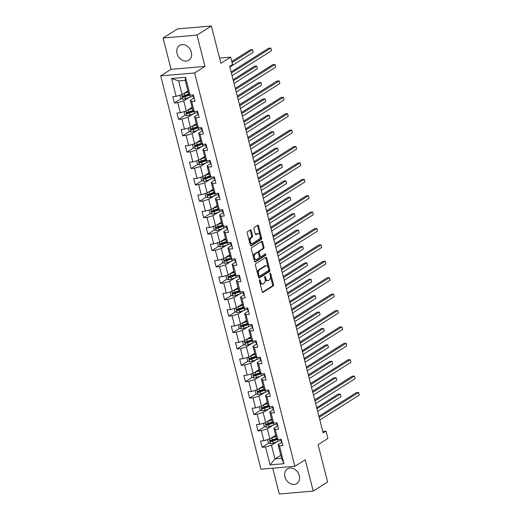 <?xml version="1.0" encoding="UTF-8"?>
<svg xmlns="http://www.w3.org/2000/svg" width="520" height="520" viewBox="0 0 520 520"><rect width="100%" height="100%" fill="white"/><g stroke="black" fill="none" stroke-linecap="round" stroke-linejoin="round"><path stroke-width="0.78" d="M259.656 281.736L260.553 281.658L260.195 280.241A0.767 0.436 85.1 0 0 259.733 279.728A0.767 0.436 85.1 0 0 259.61 279.767A0.767 0.436 85.1 0 0 259.402 280.742L262.197 291.707A1.092 0.617 85.1 0 0 262.853 292.435A1.092 0.617 85.1 0 0 263.022 292.377L273.195 285.954A1.092 0.617 85.1 0 0 273.494 284.564L270.699 273.605A0.767 0.436 85.1 0 0 270.238 273.091A0.767 0.436 85.1 0 0 270.12 273.13A0.767 0.436 85.1 0 0 269.913 274.105L270.27 275.522A3.503 1.976 85.1 0 1 269.308 279.962L268.457 280.501A3.503 1.976 85.1 0 1 267.917 280.69A3.503 1.976 85.1 0 1 265.811 278.343L265.447 276.919A0.767 0.436 85.1 0 0 264.986 276.406A0.767 0.436 85.1 0 0 264.869 276.452A0.767 0.436 85.1 0 0 264.654 277.42L265.018 278.837A3.503 1.976 85.1 0 0 267 280.767L267.917 280.69M177.041 53.456A8.697 6.89 -122.3 0 0 188.838 60.197A8.697 6.89 -122.3 0 0 191.341 52.227A8.697 6.89 -122.3 0 0 179.543 45.493A8.697 6.89 -122.3 0 0 177.041 53.456M284.967 476.866A8.697 6.89 -122.3 0 0 296.764 483.6A8.697 6.89 -122.3 0 0 299.267 475.631A8.697 6.89 -122.3 0 0 287.469 468.897A8.697 6.89 -122.3 0 0 284.967 476.866M251.225 230.529A1.092 0.617 85.1 0 0 250.569 229.794A1.092 0.617 85.1 0 0 250.4 229.853L247.546 231.66A1.092 0.617 85.1 0 0 247.247 233.044L250.347 245.225A1.092 0.617 85.1 0 0 251.004 245.953A1.092 0.617 85.1 0 0 251.173 245.895L261.346 239.473A1.092 0.617 85.1 0 0 261.644 238.082L258.544 225.908A1.092 0.617 85.1 0 0 257.887 225.173A1.092 0.617 85.1 0 0 257.719 225.232L254.267 227.409A1.092 0.617 85.1 0 0 253.968 228.8L255.294 234.013A1.092 0.617 85.1 0 0 255.957 234.741A1.092 0.617 85.1 0 0 256.126 234.683L257.836 233.603A2.925 1.651 85.1 0 1 258.284 233.447A2.925 1.651 85.1 0 1 260.13 235.814A2.925 1.651 85.1 0 1 259.24 239.122L252.544 243.353A2.925 1.651 85.1 0 1 252.089 243.51A2.925 1.651 85.1 0 1 250.244 241.15A2.925 1.651 85.1 0 1 251.141 237.835L252.252 237.133A1.092 0.617 85.1 0 0 252.558 235.742L251.225 230.529L250.308 230.607A1.092 0.617 85.1 0 0 250.049 230.074M260.553 281.658A3.503 1.976 85.1 0 0 262.665 284.005A3.503 1.976 85.1 0 0 263.204 283.822L264.05 283.283A3.503 1.976 85.1 0 0 265.018 278.837M272.733 468.208L279.312 494L313.228 491.082L327.62 481.988L318.103 444.672L327.892 438.49L326.014 431.132L323.135 432.952L229.684 66.313L232.557 64.493L230.685 57.135L219.564 58.091M196.995 35.094L163.078 38.012L171.067 69.336L204.984 66.417L196.995 35.094L211.386 26L220.896 63.316L230.685 57.135M204.984 66.417L194.623 72.963L294.879 466.303L260.962 469.222L160.706 75.881L194.623 72.963M313.228 491.082L305.24 459.758L294.879 466.303M255.723 263.744A1.092 0.617 85.1 0 0 255.424 265.135L258.525 277.31A1.092 0.617 85.1 0 0 259.188 278.044A1.092 0.617 85.1 0 0 259.356 277.986L269.522 271.557A1.092 0.617 85.1 0 0 269.828 270.173L266.721 257.998A1.092 0.617 85.1 0 0 266.065 257.264A1.092 0.617 85.1 0 0 265.896 257.322L255.723 263.744M254.436 261.267L251.336 249.093A1.092 0.617 85.1 0 1 251.635 247.702L261.807 241.28A1.092 0.617 85.1 0 1 261.976 241.222A1.092 0.617 85.1 0 1 262.632 241.95L263.959 247.162A1.092 0.617 85.1 0 1 263.659 248.553L259.532 251.16A1.092 0.617 85.1 0 0 259.233 252.544L260.117 256.002A1.092 0.617 85.1 0 0 260.774 256.737A1.092 0.617 85.1 0 0 260.942 256.678L265.239 253.962A0.767 0.436 85.1 0 1 265.356 253.922A0.767 0.436 85.1 0 1 265.837 254.54A0.767 0.436 85.1 0 1 265.603 255.411L255.268 261.944A1.092 0.617 85.1 0 1 255.099 262.002A1.092 0.617 85.1 0 1 254.436 261.267M163.078 38.012L177.469 28.919L211.386 26M181.188 98.663L174.395 102.953L177.743 102.667L180.317 112.755L176.969 113.048L178.575 119.353L181.922 119.067L184.496 129.155L181.149 129.441L182.754 135.752L186.102 135.46L188.675 145.555L185.328 145.841L186.933 152.145L190.281 151.859L192.855 161.954L189.508 162.24L191.113 168.545L194.461 168.259L197.035 178.347L193.687 178.639L195.292 184.944L198.64 184.659L201.214 194.747L197.867 195.033L199.472 201.344L202.819 201.052L205.394 211.146L202.046 211.432L203.651 217.737L206.999 217.451L209.573 227.546L206.225 227.832L207.838 234.136L211.178 233.85L213.753 243.939L210.405 244.231L212.017 250.536L215.358 250.25L217.932 260.338L214.584 260.624L216.197 266.936L219.537 266.643L222.112 276.738L218.764 277.024L220.376 283.329L223.717 283.043L226.291 293.137L222.944 293.423L224.556 299.728L227.897 299.442L230.471 309.53L227.123 309.822L228.735 316.127L232.076 315.842L234.65 325.93L231.303 326.216L232.915 332.527L236.262 332.235L238.83 342.329L235.489 342.615L237.094 348.926L240.442 348.634L243.009 358.728L239.668 359.015L241.274 365.32L244.621 365.034L247.189 375.122L243.847 375.414L245.453 381.719L248.8 381.433L251.368 391.521L248.027 391.813L249.633 398.119L252.98 397.832L255.547 407.921L252.207 408.207L253.812 414.518L257.159 414.226L259.727 424.32L256.386 424.606L257.992 430.911L261.339 430.625L263.913 440.719L260.565 441.006L262.171 447.31L265.519 447.025L270.075 464.893L284.005 463.691L281.567 458.348L278.089 444.685L281.58 442.481M174.395 102.953L172.79 96.648L176.137 96.356L171.581 78.487L185.51 77.291L190.067 95.16L193.414 94.874L195.019 101.179L191.678 101.465L194.246 111.559L197.594 111.267L199.199 117.578L195.858 117.865L198.425 127.959L201.773 127.666L203.379 133.978L200.037 134.264L202.605 144.352L205.953 144.066L207.558 150.371L204.217 150.663L206.785 160.751L210.132 160.466L211.738 166.77L208.397 167.056L210.964 177.151L214.311 176.865L215.917 183.17L212.576 183.456L215.144 193.55L218.491 193.258L220.103 199.569L216.756 199.856L219.33 209.944L222.671 209.658L224.283 215.963L220.935 216.255L223.509 226.343L226.85 226.057L228.462 232.362L225.114 232.648L227.689 242.743L231.03 242.457L232.642 248.761L229.294 249.047L231.868 259.142L235.209 258.85L236.821 265.161L233.474 265.447L236.047 275.535L239.389 275.249L241 281.554L237.653 281.846L240.227 291.935L243.568 291.649L245.18 297.954L241.833 298.24L244.406 308.334L247.754 308.048L249.359 314.353L246.012 314.639L248.586 324.733L251.933 324.441L253.539 330.752L250.192 331.038L252.766 341.126L256.113 340.841L257.719 347.146L254.371 347.438L256.945 357.526L260.293 357.24L261.898 363.545L258.55 363.838L261.125 373.925L264.472 373.64L266.078 379.945L262.73 380.231L265.304 390.325L268.651 390.032L270.257 396.344L266.909 396.63L269.483 406.718L272.831 406.432L274.437 412.737L271.089 413.029L273.663 423.118L277.011 422.832L278.616 429.137L275.269 429.429L277.843 439.517L281.19 439.231L282.796 445.536L279.448 445.822L284.005 463.691M192.094 107.315L186.284 110.987L183.709 100.893L189.3 97.364M193.804 98.124L190.314 100.328L192.881 110.422L188.786 111.865A2.958 0.683 165.7 0 1 186.869 112.372L186.635 112.456M183.709 100.893L177.743 102.667M186.284 110.987L180.317 112.755M191.678 101.465L190.314 100.328M194.246 111.559L192.881 110.422M196.274 123.715L190.463 127.387L187.889 117.292L193.479 113.763M197.983 114.523L194.493 116.727L197.061 126.815L198.425 127.959M187.889 117.292L181.922 119.067M190.463 127.387L184.496 129.155M195.858 117.865L194.493 116.727M200.453 140.114L194.643 143.78L192.069 133.692L197.659 130.162M202.163 130.917L198.672 133.126L201.24 143.215L197.145 144.664A2.958 0.683 165.7 0 1 195.228 145.165L195 145.256M192.069 133.692L186.102 135.46M194.643 143.78L188.675 145.555M200.037 134.264L198.672 133.126M202.605 144.352L201.24 143.215M204.633 156.513L198.822 160.18L196.248 150.091L201.838 146.555M206.343 147.316L202.852 149.519L205.419 159.614L201.325 161.064A2.958 0.683 165.7 0 1 199.407 161.564L199.18 161.649M196.248 150.091L190.281 151.859M198.822 160.18L192.855 161.954M204.217 150.663L202.852 149.519M206.785 160.751L205.419 159.614M208.812 172.906L203.002 176.579L200.428 166.484L206.018 162.955M210.522 163.716L207.031 165.919L209.606 176.014L205.504 177.463A2.958 0.683 165.7 0 1 203.587 177.964L203.359 178.048M200.428 166.484L194.461 168.259M203.002 176.579L197.035 178.347M208.397 167.056L207.031 165.919M210.964 177.151L209.606 176.014M212.992 189.306L207.181 192.978L204.607 182.884L210.197 179.355M214.702 180.115L211.211 182.319L213.785 192.406L209.683 193.856A2.958 0.683 165.7 0 1 207.766 194.363L207.539 194.447M204.607 182.884L198.64 184.659M207.181 192.978L201.214 194.747M212.576 183.456L211.211 182.319M215.144 193.55L213.785 192.406M217.172 205.706L211.361 209.372L208.786 199.284L214.377 195.754M218.881 196.508L215.391 198.718L217.964 208.806L213.863 210.256A2.958 0.683 165.7 0 1 211.946 210.756L211.718 210.847M208.786 199.284L202.819 201.052M211.361 209.372L205.394 211.146M216.756 199.856L215.391 198.718M219.33 209.944L217.964 208.806M221.351 222.105L215.54 225.771L212.972 215.683L218.556 212.154M223.061 212.908L219.57 215.111L222.144 225.206L218.042 226.655A2.958 0.683 165.7 0 1 216.125 227.156L215.897 227.24M212.972 215.683L206.999 217.451M215.54 225.771L209.573 227.546M220.935 216.255L219.57 215.111M223.509 226.343L222.144 225.206M225.531 238.498L219.719 242.171L217.152 232.083L222.736 228.547M227.24 229.307L223.75 231.511L226.323 241.605L222.222 243.055A2.958 0.683 165.7 0 1 220.305 243.555L220.077 243.639M217.152 232.083L211.178 233.85M219.719 242.171L213.753 243.939M225.114 232.648L223.75 231.511M227.689 242.743L226.323 241.605M229.71 254.898L223.899 258.57L221.332 248.475L226.915 244.946M231.419 245.707L227.929 247.91L230.503 257.998L231.868 259.142M221.332 248.475L215.358 250.25M223.899 258.57L217.932 260.338M229.294 249.047L227.929 247.91M233.889 271.297L228.078 274.969L225.511 264.875L231.094 261.346M235.599 262.1L232.108 264.31L234.683 274.397L230.581 275.847A2.958 0.683 165.7 0 1 228.67 276.347L228.436 276.439M225.511 264.875L219.537 266.643M228.078 274.969L222.112 276.738M233.474 265.447L232.108 264.31M236.047 275.535L234.683 274.397M238.069 287.697L232.258 291.363L229.691 281.275L235.281 277.745M239.779 278.499L236.288 280.703L238.862 290.797L234.761 292.247A2.958 0.683 165.7 0 1 232.85 292.747L232.615 292.838M229.691 281.275L223.717 283.043M232.258 291.363L226.291 293.137M237.653 281.846L236.288 280.703M240.227 291.935L238.862 290.797M242.249 304.089L236.438 307.762L233.87 297.674L239.46 294.138M243.958 294.899L240.468 297.102L243.042 307.197L238.94 308.646A2.958 0.683 165.7 0 1 237.029 309.147L236.795 309.231M233.87 297.674L227.897 299.442M236.438 307.762L230.471 309.53M241.833 298.24L240.468 297.102M244.406 308.334L243.042 307.197M246.428 320.489L240.624 324.161L238.05 314.067L243.639 310.538M248.138 311.298L244.647 313.502L247.221 323.589L243.119 325.039A2.958 0.683 165.7 0 1 241.208 325.546L240.975 325.631M238.05 314.067L232.076 315.842M240.624 324.161L234.65 325.93M246.012 314.639L244.647 313.502M248.586 324.733L247.221 323.589M250.608 336.888L244.803 340.561L242.229 330.467L247.819 326.937M252.317 327.691L248.827 329.901L251.4 339.989L247.299 341.438A2.958 0.683 165.7 0 1 245.388 341.939L245.154 342.03M242.229 330.467L236.262 332.235M244.803 340.561L238.83 342.329M250.192 331.038L248.827 329.901M252.766 341.126L251.4 339.989M254.787 353.288L248.983 356.954L246.409 346.866L251.999 343.337M256.497 344.091L253.006 346.294L255.58 356.388L251.478 357.838A2.958 0.683 165.7 0 1 249.567 358.339L249.333 358.429M246.409 346.866L240.442 348.634M248.983 356.954L243.009 358.728M254.371 347.438L253.006 346.294M256.945 357.526L255.58 356.388M258.967 369.681L253.162 373.353L250.588 363.266L256.178 359.729M260.676 360.49L257.186 362.694L259.76 372.788L255.658 374.238A2.958 0.683 165.7 0 1 253.747 374.738L253.513 374.822M250.588 363.266L244.621 365.034M253.162 373.353L247.189 375.122M258.55 363.838L257.186 362.694M261.125 373.925L259.76 372.788M263.146 386.081L257.342 389.753L254.768 379.659L260.358 376.129M264.856 376.89L261.365 379.093L263.939 389.181L259.844 390.631A2.958 0.683 165.7 0 1 257.927 391.137L257.692 391.222M254.768 379.659L248.8 381.433M257.342 389.753L251.368 391.521M262.73 380.231L261.365 379.093M265.304 390.325L263.939 389.181M267.325 402.48L261.521 406.153L258.947 396.058L264.537 392.529M269.035 393.289L265.544 395.493L268.119 405.581L269.483 406.718M258.947 396.058L252.98 397.832M261.521 406.153L255.547 407.921M266.909 396.63L265.544 395.493M271.512 418.88L265.7 422.546L263.127 412.457L268.717 408.928M273.214 409.682L269.724 411.892L272.298 421.98L273.663 423.118M263.127 412.457L257.159 414.226M265.7 422.546L259.727 424.32M271.089 413.029L269.724 411.892M275.691 435.279L269.88 438.945L267.306 428.857L272.896 425.321M277.401 426.082L273.91 428.285L276.478 438.38L272.382 439.829A2.958 0.683 165.7 0 1 270.465 440.329L270.231 440.414M267.306 428.857L261.339 430.625M269.88 438.945L263.913 440.719M275.269 429.429L273.91 428.285M277.843 439.517L276.478 438.38M280.781 455.247L274.969 458.919L271.486 445.25L277.075 441.721M271.486 445.25L265.519 447.025M281.567 458.348L274.969 458.919L270.075 464.893M279.448 445.822L278.089 444.685M171.067 69.336L160.706 75.881M326.014 431.132L322.745 431.412M190.067 95.16L188.702 94.023L185.218 80.353L178.62 80.925L182.104 94.588L187.915 90.916M185.51 77.291L185.218 80.353M178.62 80.925L171.581 78.487M182.104 94.588L176.137 96.356M276.088 438.516L272.519 440.772M268.964 443.021L262.171 447.31M271.908 422.123L268.339 424.372M264.784 426.621L257.992 430.911M267.728 405.724L264.16 407.979M260.598 410.228L253.812 414.518M263.549 389.324L259.981 391.579M256.418 393.829L249.633 398.119M259.37 372.925L255.801 375.18M252.239 377.429L245.453 381.719M255.19 356.531L251.622 358.781M248.06 361.029L241.274 365.32M251.011 340.132L247.442 342.381M243.88 344.637L237.094 348.926M246.831 323.733L243.263 325.988M239.701 328.237L232.915 332.527M242.651 307.333L239.083 309.589M235.521 311.838L228.735 316.127M238.472 290.94L234.904 293.189M231.342 295.438L224.556 299.728M234.292 274.541L230.724 276.789M227.162 279.045L220.376 283.329M230.113 258.141L226.544 260.397M222.983 262.646L216.197 266.936M225.933 241.742L222.365 243.997M218.803 246.246L212.017 250.536M221.754 225.342L218.186 227.597M214.624 229.847L207.838 234.136M217.568 208.949L214.006 211.198M210.444 213.453L203.651 217.737M213.389 192.55L209.827 194.805M206.264 197.054L199.472 201.344M209.209 176.15L205.647 178.406M202.085 180.655L195.292 184.944M205.03 159.751L201.468 162.006M197.906 164.255L191.113 168.545M200.85 143.358L197.288 145.607M193.726 147.856L186.933 152.145M196.671 126.958L193.108 129.214M189.547 131.463L182.754 135.752M192.491 110.559L188.929 112.814M185.367 115.063L178.575 119.353M188.311 94.159L184.75 96.415M259.766 282.165A3.503 1.976 85.1 0 0 261.749 284.089L262.665 284.005M262.457 292.24L272.279 286.033A1.092 0.617 85.1 0 0 272.578 284.642L270.368 275.964M268.236 267.611L265.805 258.076A1.092 0.617 85.1 0 0 265.544 257.543M258.784 277.843L268.606 271.642A1.092 0.617 85.1 0 0 268.911 270.25L268.781 269.75M259.031 275.678A0.767 0.436 85.1 0 0 259.486 276.192A0.767 0.436 85.1 0 0 259.61 276.146L268.534 270.511A0.767 0.436 85.1 0 0 268.749 269.536L268.365 268.041A3.503 1.976 85.1 0 0 266.26 265.694A3.503 1.976 85.1 0 0 265.714 265.882L259.617 269.737A3.503 1.976 85.1 0 0 258.648 274.183L259.031 275.678L258.128 275.756M258.18 275.945A0.767 0.436 85.1 0 0 258.57 276.269A0.767 0.436 85.1 0 0 258.694 276.224M266.26 265.694L265.337 265.772A3.503 1.976 85.1 0 0 264.797 265.961L265.714 265.882M257.634 273.812A3.503 1.976 85.1 0 1 258.694 269.815L264.797 265.961M258.362 252.811L258.317 252.623A1.092 0.617 85.1 0 1 258.615 251.238L262.743 248.631A1.092 0.617 85.1 0 0 263.042 247.24L261.716 242.034A1.092 0.617 85.1 0 0 261.456 241.494M259.272 256.315A1.092 0.617 85.1 0 0 259.857 256.815A1.092 0.617 85.1 0 0 260.026 256.757M254.696 261.8L264.687 255.489A0.767 0.436 85.1 0 0 264.791 254.248M255.255 253.864A2.925 1.651 85.1 0 0 254.364 257.173A2.925 1.651 85.1 0 0 256.211 259.538A2.925 1.651 85.1 0 0 256.666 259.382L259.019 257.894A1.092 0.617 85.1 0 0 259.324 256.503L258.44 253.045A1.092 0.617 85.1 0 0 257.784 252.311A1.092 0.617 85.1 0 0 257.615 252.369L255.255 253.864L254.339 253.942A2.925 1.651 85.1 0 0 253.448 257.257A2.925 1.651 85.1 0 0 255.294 259.617L256.211 259.538M257.043 252.421A1.092 0.617 85.1 0 0 256.867 252.389A1.092 0.617 85.1 0 0 256.698 252.447L257.615 252.369M254.339 253.942L256.698 252.447M249.327 241.222A2.925 1.651 85.1 0 1 250.224 237.913L251.336 237.211A1.092 0.617 85.1 0 0 251.641 235.82L250.308 230.607M249.529 242.014A2.925 1.651 85.1 0 0 251.173 243.594L252.089 243.51M258.284 233.447L257.368 233.525A2.925 1.651 85.1 0 0 256.919 233.681L257.836 233.603M255.554 234.546L256.919 233.681M259.928 235.02L257.627 225.986A1.092 0.617 85.1 0 0 257.368 225.453M250.608 245.758L260.429 239.551A1.092 0.617 85.1 0 0 260.728 238.16L260.13 235.82M267.703 439.595L268.437 442.8L270.536 443.69A2.958 0.683 -14.3 0 0 273.208 443.085L278.018 441.389A8.528 1.976 -14.3 0 0 280.995 440.109M271.401 437.983A2.958 0.683 -14.3 0 0 271.869 437.834L275.971 436.384M272.721 437.151L275.88 436.033M270.465 440.329C269.769 440.869 269.88 441.291 270.784 441.591A2.958 0.683 -14.3 0 0 272.701 441.09L277.511 439.394A8.528 1.976 -14.3 0 0 277.641 439.348M277.316 439.075A7.079 1.638 165.7 0 1 276.926 439.218L272.116 440.915A1.508 0.351 165.7 0 1 271.615 441.071L270.771 440.609M317.636 411.385L340.964 396.643L340.294 394.017L338 394.212L316.693 407.68M340.964 396.643L340.294 394.017L316.966 408.753M282.061 442.637A2.958 0.683 165.7 0 1 281.528 442.397A2.958 0.683 165.7 0 1 281.522 442.371L281.028 440.427M319.163 417.372L358.625 392.438L359.294 395.07L319.833 419.998M280.93 439.322L281.014 440.375A2.958 0.683 -14.3 0 0 281.021 440.401A2.958 0.683 -14.3 0 0 281.548 440.642M281.229 439.381A2.958 0.683 165.7 0 1 280.8 439.263M318.89 416.293L356.337 392.639L358.625 392.438L359.294 395.07M263.523 423.196L264.257 426.4L266.357 427.297A2.958 0.683 -14.3 0 0 269.029 426.686L273.839 424.99A8.528 1.976 -14.3 0 0 276.815 423.709M267.221 421.584A2.958 0.683 -14.3 0 0 267.69 421.434L271.791 419.985M268.541 420.751L271.7 419.634M272.305 421.98L268.203 423.429A2.958 0.683 165.7 0 1 266.286 423.93C265.59 424.469 265.7 424.892 266.604 425.191A2.958 0.683 -14.3 0 0 268.522 424.691L273.332 422.994A8.528 1.976 -14.3 0 0 273.462 422.949M273.137 422.675A7.079 1.638 165.7 0 1 272.747 422.819L267.937 424.515A1.508 0.351 165.7 0 1 267.436 424.671L266.591 424.216M313.456 394.986L336.785 380.25L336.115 377.618L333.821 377.819L312.514 391.281M336.785 380.25L336.115 377.618L312.786 392.36M259.344 406.796L260.078 410L262.178 410.897A2.958 0.683 -14.3 0 0 264.849 410.293L269.659 408.59A8.528 1.976 -14.3 0 0 272.636 407.316M263.042 405.191A2.958 0.683 -14.3 0 0 263.51 405.035L267.611 403.585M264.361 404.352L267.521 403.24M268.119 405.587L264.024 407.03A2.958 0.683 165.7 0 1 262.106 407.531C261.411 408.076 261.521 408.493 262.425 408.791A2.958 0.683 -14.3 0 0 264.342 408.291L269.152 406.594A8.528 1.976 -14.3 0 0 269.282 406.549M268.957 406.282A7.079 1.638 165.7 0 1 268.567 406.419L263.757 408.122A1.508 0.351 165.7 0 1 263.257 408.272L262.411 407.817M309.276 378.586L332.605 363.851L331.936 361.225L329.641 361.419L308.334 374.881M332.605 363.851L331.936 361.225L308.607 375.96M277.882 426.238A2.958 0.683 165.7 0 1 277.349 425.997A2.958 0.683 165.7 0 1 277.342 425.971L276.848 424.028M314.983 400.972L354.445 376.044L355.115 378.671L315.653 403.604M276.75 422.923L276.835 423.976A2.958 0.683 -14.3 0 0 276.842 424.001A2.958 0.683 -14.3 0 0 277.368 424.242M277.05 422.981A2.958 0.683 165.7 0 1 276.62 422.864M314.711 399.9L352.157 376.24L354.445 376.044L355.115 378.671M273.695 409.844A2.958 0.683 165.7 0 1 273.169 409.604A2.958 0.683 165.7 0 1 273.163 409.572L272.668 407.628A2.958 0.683 -14.3 0 0 273.189 407.843M310.804 384.572L350.266 359.645L350.935 362.271L311.474 387.205M272.571 406.523L272.656 407.576A2.958 0.683 -14.3 0 0 272.662 407.602L273.169 409.604M272.87 406.582A2.958 0.683 165.7 0 1 272.441 406.465M310.531 383.5L347.978 359.84L350.266 359.645L350.935 362.271M255.164 390.397L255.899 393.607L257.998 394.498A2.958 0.683 -14.3 0 0 260.669 393.894L265.48 392.197A8.528 1.976 -14.3 0 0 268.457 390.916M258.863 388.791A2.958 0.683 -14.3 0 0 259.331 388.635L263.432 387.192M260.182 387.953L263.341 386.841M257.927 391.137C257.231 391.677 257.342 392.093 258.245 392.399A2.958 0.683 -14.3 0 0 260.163 391.898L264.972 390.195A8.528 1.976 -14.3 0 0 265.096 390.15M264.778 389.883A7.079 1.638 165.7 0 1 264.387 390.026L259.578 391.723A1.508 0.351 165.7 0 1 259.077 391.872L258.232 391.417M305.097 362.187L328.425 347.451L327.756 344.825L325.462 345.02L304.155 358.481M328.425 347.451L327.756 344.825L304.428 359.56M250.984 374.004L251.719 377.208L253.819 378.099A2.958 0.683 -14.3 0 0 256.49 377.494L261.3 375.798A8.528 1.976 -14.3 0 0 264.271 374.517M254.683 372.392A2.958 0.683 -14.3 0 0 255.151 372.236L259.252 370.793M256.002 371.56L259.161 370.442M253.747 374.738C253.052 375.278 253.162 375.7 254.066 375.999A2.958 0.683 -14.3 0 0 255.983 375.499L260.793 373.802A8.528 1.976 -14.3 0 0 260.917 373.757M260.598 373.484A7.079 1.638 165.7 0 1 260.208 373.626L255.398 375.323A1.508 0.351 165.7 0 1 254.898 375.473L254.053 375.018M300.918 345.793L324.246 331.052L323.577 328.425L321.282 328.62L299.975 342.082M324.246 331.052L323.577 328.425L300.248 343.161M246.799 357.604L247.54 360.809L249.639 361.699A2.958 0.683 -14.3 0 0 252.311 361.094L257.12 359.398A8.528 1.976 -14.3 0 0 260.091 358.118M250.504 355.992A2.958 0.683 -14.3 0 0 250.972 355.843L255.073 354.393M251.823 355.16L254.982 354.042M249.567 358.339C248.872 358.878 248.983 359.3 249.886 359.6A2.958 0.683 -14.3 0 0 251.804 359.099L256.614 357.403A8.528 1.976 -14.3 0 0 256.737 357.357M256.418 357.084A7.079 1.638 165.7 0 1 256.029 357.227L251.219 358.924A1.508 0.351 165.7 0 1 250.718 359.079L249.873 358.625M296.738 329.394L320.067 314.659L319.397 312.026L317.103 312.228L295.796 325.689M320.067 314.659L319.397 312.026L296.069 326.762M269.516 393.445A2.958 0.683 165.7 0 1 268.99 393.204A2.958 0.683 165.7 0 1 268.983 393.178L268.489 391.228M306.625 368.179L346.086 343.246L346.756 345.872L307.294 370.806M268.392 390.13L268.476 391.176A2.958 0.683 -14.3 0 0 268.483 391.209A2.958 0.683 -14.3 0 0 269.009 391.45M268.69 390.188A2.958 0.683 165.7 0 1 268.262 390.072M306.351 367.101L343.798 343.441L346.086 343.246L346.756 345.872M265.337 377.046A2.958 0.683 165.7 0 1 264.81 376.805A2.958 0.683 165.7 0 1 264.803 376.779L264.31 374.835M302.445 351.78L341.906 326.846L342.576 329.478L303.115 354.406M264.206 373.731L264.297 374.784A2.958 0.683 -14.3 0 0 264.303 374.81A2.958 0.683 -14.3 0 0 264.829 375.05M264.511 373.789A2.958 0.683 165.7 0 1 264.082 373.672M302.172 350.701L339.619 327.048L341.906 326.846L342.576 329.478M261.157 360.646A2.958 0.683 165.7 0 1 260.631 360.406A2.958 0.683 165.7 0 1 260.624 360.38L260.13 358.436M298.266 335.381L337.727 310.453L338.397 313.079L298.935 338.007M260.026 357.331L260.117 358.384A2.958 0.683 -14.3 0 0 260.117 358.41A2.958 0.683 -14.3 0 0 260.65 358.651M260.332 357.39A2.958 0.683 165.7 0 1 259.903 357.272M297.993 334.301L335.439 310.648L337.727 310.453L338.397 313.079M242.619 341.204L243.36 344.409L245.459 345.306A2.958 0.683 -14.3 0 0 248.131 344.701L252.941 342.999A8.528 1.976 -14.3 0 0 255.911 341.718M246.324 339.599A2.958 0.683 -14.3 0 0 246.792 339.443L250.894 337.994M247.644 338.76L250.803 337.649M245.388 341.939C244.692 342.478 244.803 342.901 245.707 343.2A2.958 0.683 -14.3 0 0 247.624 342.7L252.434 341.003A8.528 1.976 -14.3 0 0 252.558 340.957M252.239 340.691A7.079 1.638 165.7 0 1 251.849 340.828L247.039 342.531A1.508 0.351 165.7 0 1 246.539 342.68L245.694 342.225M292.558 312.995L315.887 298.259L315.218 295.633L312.923 295.828L291.616 309.289M315.887 298.259L315.218 295.633L291.889 310.369M256.978 344.253A2.958 0.683 165.7 0 1 256.451 344.006A2.958 0.683 165.7 0 1 256.445 343.98L255.951 342.037M294.086 318.981L333.548 294.053L334.217 296.68L294.756 321.614M255.847 340.932L255.938 341.985A2.958 0.683 -14.3 0 0 255.938 342.01A2.958 0.683 -14.3 0 0 256.471 342.251M256.146 340.99A2.958 0.683 165.7 0 1 255.723 340.873M293.813 317.909L331.26 294.249L333.548 294.053L334.217 296.68M238.44 324.805L239.174 328.016L241.28 328.906A2.958 0.683 -14.3 0 0 243.952 328.302L248.761 326.606A8.528 1.976 -14.3 0 0 251.732 325.325M242.144 323.2A2.958 0.683 -14.3 0 0 242.613 323.043L246.714 321.601M243.464 322.361L246.623 321.25M241.208 325.546C240.513 326.086 240.617 326.502 241.527 326.807A2.958 0.683 -14.3 0 0 243.444 326.3L248.255 324.603A8.528 1.976 -14.3 0 0 248.378 324.558M248.06 324.292A7.079 1.638 165.7 0 1 247.669 324.435L242.859 326.131A1.508 0.351 165.7 0 1 242.359 326.281L241.514 325.825M288.379 296.595L311.708 281.86L311.031 279.233L308.744 279.428L287.437 292.89M311.708 281.86L311.031 279.233L287.709 293.969M252.798 327.853A2.958 0.683 165.7 0 1 252.272 327.613A2.958 0.683 165.7 0 1 252.265 327.587L251.771 325.637M289.906 302.588L329.368 277.654L330.038 280.28L290.576 305.214M251.667 324.538L251.758 325.585A2.958 0.683 -14.3 0 0 251.758 325.611A2.958 0.683 -14.3 0 0 252.291 325.858M251.966 324.591A2.958 0.683 165.7 0 1 251.544 324.48M289.633 301.509L327.074 277.849L329.368 277.654L330.038 280.28M234.26 308.406L234.994 311.617L237.1 312.507A2.958 0.683 -14.3 0 0 239.772 311.903L244.582 310.206A8.528 1.976 -14.3 0 0 247.553 308.925M237.965 306.8A2.958 0.683 -14.3 0 0 238.433 306.644L242.535 305.201M239.285 305.968L242.444 304.85M237.029 309.147C236.333 309.686 236.438 310.108 237.347 310.408A2.958 0.683 -14.3 0 0 239.265 309.907L244.075 308.211A8.528 1.976 -14.3 0 0 244.198 308.165M243.88 307.892A7.079 1.638 165.7 0 1 243.483 308.035L238.68 309.731A1.508 0.351 165.7 0 1 238.18 309.881L237.334 309.426M284.2 280.195L307.522 265.46L306.852 262.834L304.564 263.029L283.257 276.49M307.522 265.46L306.852 262.834L283.53 277.57M248.619 311.454A2.958 0.683 165.7 0 1 248.092 311.214A2.958 0.683 165.7 0 1 248.086 311.188L247.592 309.244M285.727 286.189L325.189 261.255L325.858 263.887L286.397 288.815M247.488 308.139L247.578 309.192A2.958 0.683 -14.3 0 0 247.578 309.218A2.958 0.683 -14.3 0 0 248.112 309.459M247.786 308.197A2.958 0.683 165.7 0 1 247.364 308.081M285.454 285.11L322.894 261.456L325.189 261.255L325.858 263.887M230.081 292.012L230.815 295.217L232.921 296.108A2.958 0.683 -14.3 0 0 235.593 295.503L240.403 293.807A8.528 1.976 -14.3 0 0 243.373 292.526M233.786 290.401A2.958 0.683 -14.3 0 0 234.254 290.251L238.355 288.802M235.105 289.569L238.264 288.45M232.85 292.747C232.154 293.286 232.258 293.709 233.168 294.008A2.958 0.683 -14.3 0 0 235.086 293.507L239.895 291.811A8.528 1.976 -14.3 0 0 240.019 291.766M239.694 291.493A7.079 1.638 165.7 0 1 239.304 291.636L234.5 293.332A1.508 0.351 165.7 0 1 233.994 293.488L233.155 293.033M280.02 263.803L303.342 249.067L302.673 246.435L300.385 246.636L279.078 260.097M303.342 249.067L302.673 246.435L279.351 261.17M244.439 295.055A2.958 0.683 165.7 0 1 243.912 294.814A2.958 0.683 165.7 0 1 243.906 294.788L243.412 292.844M281.548 269.789L321.009 244.862L321.678 247.488L282.217 272.415M243.308 291.74L243.399 292.793A2.958 0.683 -14.3 0 0 243.399 292.819A2.958 0.683 -14.3 0 0 243.932 293.059M243.607 291.798A2.958 0.683 165.7 0 1 243.178 291.681M281.275 268.71L318.714 245.056L321.009 244.862L321.678 247.488M225.901 275.613L226.636 278.817L228.742 279.714A2.958 0.683 -14.3 0 0 231.413 279.103L236.223 277.407A8.528 1.976 -14.3 0 0 239.194 276.127M229.606 274.007A2.958 0.683 -14.3 0 0 230.074 273.851L234.175 272.402M230.925 273.169L234.084 272.058M228.67 276.347C227.975 276.887 228.078 277.31 228.989 277.608A2.958 0.683 -14.3 0 0 230.906 277.108L235.716 275.411A8.528 1.976 -14.3 0 0 235.839 275.366M235.514 275.1A7.079 1.638 165.7 0 1 235.125 275.236L230.321 276.933A1.508 0.351 165.7 0 1 229.814 277.089L228.975 276.633M275.841 247.403L299.163 232.667L298.493 230.042L296.205 230.237L274.898 243.698M299.163 232.667L298.493 230.042L275.171 244.777M240.26 278.661A2.958 0.683 165.7 0 1 239.733 278.414A2.958 0.683 165.7 0 1 239.727 278.389L239.233 276.445M277.368 253.389L316.829 228.462L317.499 231.088L278.038 256.022M239.129 275.34L239.219 276.393A2.958 0.683 -14.3 0 0 239.219 276.419A2.958 0.683 -14.3 0 0 239.753 276.659M239.428 275.399A2.958 0.683 165.7 0 1 238.999 275.281M277.095 252.317L314.535 228.657L316.829 228.462L317.499 231.088M221.722 259.214L222.456 262.418L224.562 263.315A2.958 0.683 -14.3 0 0 227.233 262.711L232.044 261.014A8.528 1.976 -14.3 0 0 235.014 259.733M225.427 257.608A2.958 0.683 -14.3 0 0 225.894 257.452L229.996 256.009M226.746 256.769L229.905 255.658M230.503 258.005L226.401 259.447A2.958 0.683 165.7 0 1 224.49 259.954C223.795 260.494 223.899 260.91 224.809 261.216A2.958 0.683 -14.3 0 0 226.727 260.709L231.53 259.012A8.528 1.976 -14.3 0 0 231.66 258.967M231.335 258.7A7.079 1.638 165.7 0 1 230.945 258.843L226.135 260.539A1.508 0.351 165.7 0 1 225.635 260.689L224.796 260.234M271.661 231.004L294.983 216.268L294.314 213.642L292.026 213.837L270.719 227.299M294.983 216.268L294.314 213.642L270.992 228.378M236.08 262.262A2.958 0.683 165.7 0 1 235.553 262.022A2.958 0.683 165.7 0 1 235.547 261.995L235.053 260.046A2.958 0.683 -14.3 0 0 235.573 260.267M273.189 236.997L312.65 212.062L313.32 214.689L273.858 239.623M234.949 258.94L235.04 259.994A2.958 0.683 -14.3 0 0 235.04 260.019L235.553 262.022M235.248 258.999A2.958 0.683 165.7 0 1 234.819 258.882M272.916 235.917L310.356 212.258L312.65 212.062L313.32 214.689M217.542 242.814L218.276 246.025L220.383 246.916A2.958 0.683 -14.3 0 0 223.054 246.311L227.864 244.614A8.528 1.976 -14.3 0 0 230.834 243.334M221.24 241.208A2.958 0.683 -14.3 0 0 221.715 241.053L225.81 239.609M222.567 240.377L225.725 239.258M220.305 243.555C219.615 244.094 219.719 244.517 220.63 244.816A2.958 0.683 -14.3 0 0 222.547 244.316L227.35 242.619A8.528 1.976 -14.3 0 0 227.481 242.573M227.156 242.3A7.079 1.638 165.7 0 1 226.766 242.444L221.956 244.14A1.508 0.351 165.7 0 1 221.455 244.29L220.617 243.834M267.481 214.604L290.803 199.869L290.134 197.243L287.846 197.438L266.539 210.899M290.803 199.869L290.134 197.243L266.812 211.978M231.9 245.863A2.958 0.683 165.7 0 1 231.368 245.622A2.958 0.683 165.7 0 1 231.368 245.596L230.874 243.653M269.009 220.597L308.471 195.663L309.14 198.296L269.678 223.223M230.769 242.547L230.854 243.6A2.958 0.683 -14.3 0 0 230.861 243.627A2.958 0.683 -14.3 0 0 231.394 243.867M231.069 242.606A2.958 0.683 165.7 0 1 230.639 242.489M268.736 219.518L306.176 195.864L308.471 195.663L309.14 198.296M213.363 226.421L214.097 229.625L216.203 230.516A2.958 0.683 -14.3 0 0 218.875 229.911L223.685 228.215A8.528 1.976 -14.3 0 0 226.655 226.935M217.061 224.809A2.958 0.683 -14.3 0 0 217.536 224.66L221.631 223.21M218.387 223.977L221.546 222.859M216.125 227.156C215.436 227.695 215.54 228.118 216.45 228.417A2.958 0.683 -14.3 0 0 218.368 227.916L223.171 226.219A8.528 1.976 -14.3 0 0 223.301 226.174M222.976 225.901A7.079 1.638 165.7 0 1 222.586 226.044L217.776 227.74A1.508 0.351 165.7 0 1 217.275 227.897L216.437 227.442M263.302 198.211L286.624 183.475L285.954 180.843L283.667 181.044L262.36 194.506M286.624 183.475L285.954 180.843L262.632 195.578M227.721 229.463A2.958 0.683 165.7 0 1 227.188 229.222A2.958 0.683 165.7 0 1 227.188 229.197L226.688 227.253A2.958 0.683 -14.3 0 0 227.214 227.468M264.829 204.197L304.291 179.264L304.961 181.896L265.499 206.823M226.59 226.148L226.675 227.201A2.958 0.683 -14.3 0 0 226.681 227.227L227.188 229.222M226.889 226.207A2.958 0.683 165.7 0 1 226.46 226.089M264.557 203.119L301.997 179.465L304.291 179.264L304.961 181.896M209.183 210.022L209.917 213.226L212.017 214.123A2.958 0.683 -14.3 0 0 214.695 213.512L219.505 211.816A8.528 1.976 -14.3 0 0 222.475 210.535M212.881 208.416A2.958 0.683 -14.3 0 0 213.356 208.26L217.451 206.811M214.208 207.578L217.367 206.466M211.946 210.756C211.256 211.296 211.361 211.718 212.27 212.017A2.958 0.683 -14.3 0 0 214.188 211.517L218.992 209.82A8.528 1.976 -14.3 0 0 219.122 209.775M218.797 209.508A7.079 1.638 165.7 0 1 218.406 209.644L213.597 211.341A1.508 0.351 165.7 0 1 213.096 211.497L212.258 211.042M259.123 181.811L282.445 167.076L281.775 164.444L279.487 164.645L258.18 178.107M282.445 167.076L281.775 164.444L258.453 179.186M223.542 213.064A2.958 0.683 165.7 0 1 223.008 212.823A2.958 0.683 165.7 0 1 223.008 212.797L222.508 210.853M260.65 187.798L300.111 162.87L300.781 165.497L261.32 190.431M222.411 209.749L222.495 210.802A2.958 0.683 -14.3 0 0 222.502 210.828A2.958 0.683 -14.3 0 0 223.035 211.068M222.709 209.807A2.958 0.683 165.7 0 1 222.281 209.69M260.377 186.725L297.817 163.066L300.111 162.87L300.781 165.497M205.004 193.622L205.738 196.827L207.838 197.724A2.958 0.683 -14.3 0 0 210.516 197.119L215.326 195.416A8.528 1.976 -14.3 0 0 218.296 194.142M208.702 192.017A2.958 0.683 -14.3 0 0 209.177 191.861L213.272 190.411M210.028 191.178L213.187 190.067M207.766 194.363C207.077 194.903 207.181 195.319 208.091 195.624A2.958 0.683 -14.3 0 0 210.002 195.117L214.812 193.421A8.528 1.976 -14.3 0 0 214.942 193.375M214.617 193.108A7.079 1.638 165.7 0 1 214.227 193.252L209.417 194.948A1.508 0.351 165.7 0 1 208.917 195.097L208.078 194.643M254.943 165.412L278.265 150.677L277.596 148.05L275.308 148.245L254 161.707M278.265 150.677L277.596 148.05L254.274 162.786M219.362 196.671A2.958 0.683 165.7 0 1 218.829 196.43A2.958 0.683 165.7 0 1 218.829 196.404L218.328 194.454M256.471 171.405L295.932 146.471L296.601 149.097L257.14 174.031M218.231 193.349L218.316 194.402A2.958 0.683 -14.3 0 0 218.322 194.428A2.958 0.683 -14.3 0 0 218.855 194.669M218.53 193.408A2.958 0.683 165.7 0 1 218.101 193.291M256.191 170.326L293.637 146.666L295.932 146.471L296.601 149.097M200.824 177.222L201.558 180.433L203.658 181.324A2.958 0.683 -14.3 0 0 206.336 180.719L211.146 179.023A8.528 1.976 -14.3 0 0 214.117 177.743M204.522 175.617A2.958 0.683 -14.3 0 0 204.997 175.461L209.092 174.018M205.849 174.785L209.008 173.667M203.587 177.964C202.897 178.503 203.002 178.925 203.911 179.225A2.958 0.683 -14.3 0 0 205.822 178.724L210.633 177.021A8.528 1.976 -14.3 0 0 210.763 176.975M210.438 176.709A7.079 1.638 165.7 0 1 210.047 176.852L205.238 178.549A1.508 0.351 165.7 0 1 204.737 178.698L203.899 178.243M250.764 149.013L274.086 134.277L273.416 131.651L271.128 131.846L249.815 145.308M274.086 134.277L273.416 131.651L250.094 146.387M215.183 180.271A2.958 0.683 165.7 0 1 214.65 180.031A2.958 0.683 165.7 0 1 214.65 180.005L214.149 178.061M252.291 155.006L291.752 130.072L292.422 132.698L252.961 157.631M214.052 176.956L214.136 178.009A2.958 0.683 -14.3 0 0 214.143 178.035A2.958 0.683 -14.3 0 0 214.675 178.275M214.35 177.014A2.958 0.683 165.7 0 1 213.922 176.897M252.011 153.927L289.458 130.273L291.752 130.072L292.422 132.698M196.644 160.829L197.379 164.034L199.478 164.924A2.958 0.683 -14.3 0 0 202.156 164.32L206.967 162.624A8.528 1.976 -14.3 0 0 209.937 161.343M200.343 159.218A2.958 0.683 -14.3 0 0 200.817 159.068L204.912 157.619M201.669 158.386L204.828 157.267M199.407 161.564C198.718 162.103 198.822 162.526 199.732 162.825A2.958 0.683 -14.3 0 0 201.643 162.325L206.453 160.628A8.528 1.976 -14.3 0 0 206.583 160.583M206.258 160.31A7.079 1.638 165.7 0 1 205.868 160.453L201.058 162.149A1.508 0.351 165.7 0 1 200.558 162.305L199.719 161.844M246.584 132.62L269.906 117.877L269.236 115.252L266.942 115.453L245.635 128.915M269.906 117.877L269.236 115.252L245.915 129.987M211.003 163.872A2.958 0.683 165.7 0 1 210.47 163.631A2.958 0.683 165.7 0 1 210.47 163.605L209.969 161.662M248.112 138.606L287.573 113.672L288.243 116.305L248.781 141.232M209.872 160.556L209.957 161.609A2.958 0.683 -14.3 0 0 209.963 161.636A2.958 0.683 -14.3 0 0 210.489 161.876M210.171 160.615A2.958 0.683 165.7 0 1 209.742 160.498M247.832 137.527L285.279 113.874L287.573 113.672L288.243 116.305M192.465 144.43L193.2 147.635L195.299 148.531A2.958 0.683 -14.3 0 0 197.977 147.921L202.787 146.224A8.528 1.976 -14.3 0 0 205.758 144.944M196.164 142.818A2.958 0.683 -14.3 0 0 196.638 142.669L200.733 141.219M197.489 141.986L200.649 140.868M195.228 145.165C194.539 145.704 194.643 146.126 195.553 146.425A2.958 0.683 -14.3 0 0 197.464 145.925L202.274 144.228A8.528 1.976 -14.3 0 0 202.404 144.183M202.078 143.91A7.079 1.638 165.7 0 1 201.689 144.053L196.879 145.75A1.508 0.351 165.7 0 1 196.378 145.906L195.533 145.451M242.405 116.22L265.726 101.484L265.057 98.852L262.762 99.053L241.456 112.515M265.726 101.484L265.057 98.852L241.735 113.594M206.823 147.472A2.958 0.683 165.7 0 1 206.291 147.232A2.958 0.683 165.7 0 1 206.291 147.206L205.79 145.262M243.932 122.206L283.394 97.279L284.063 99.905L244.602 124.839M205.692 144.157L205.777 145.21A2.958 0.683 -14.3 0 0 205.784 145.236A2.958 0.683 -14.3 0 0 206.31 145.477M205.992 144.216A2.958 0.683 165.7 0 1 205.562 144.099M243.653 121.134L281.099 97.474L283.394 97.279L284.063 99.905M188.286 128.031L189.02 131.235L191.119 132.132A2.958 0.683 -14.3 0 0 193.797 131.528L198.601 129.825A8.528 1.976 -14.3 0 0 201.578 128.55M191.984 126.425A2.958 0.683 -14.3 0 0 192.452 126.269L196.553 124.82M193.31 125.587L196.463 124.475M197.067 126.822L192.966 128.265A2.958 0.683 165.7 0 1 191.048 128.765C190.353 129.311 190.463 129.727 191.373 130.032A2.958 0.683 -14.3 0 0 193.284 129.526L198.094 127.829A8.528 1.976 -14.3 0 0 198.224 127.784M197.899 127.517A7.079 1.638 165.7 0 1 197.509 127.653L192.699 129.357A1.508 0.351 165.7 0 1 192.198 129.506L191.353 129.051M238.225 99.82L261.547 85.085L260.877 82.459L258.583 82.654L237.276 96.116M261.547 85.085L260.877 82.459L237.556 97.195M202.644 131.079A2.958 0.683 165.7 0 1 202.111 130.839A2.958 0.683 165.7 0 1 202.111 130.812L201.611 128.863M239.753 105.814L279.208 80.88L279.883 83.505L240.422 108.44M201.513 127.758L201.597 128.81A2.958 0.683 -14.3 0 0 201.604 128.837A2.958 0.683 -14.3 0 0 202.131 129.077M201.812 127.816A2.958 0.683 165.7 0 1 201.383 127.699M239.473 104.734L276.919 81.075L279.208 80.88L279.883 83.505M184.106 111.631L184.841 114.842L186.94 115.733A2.958 0.683 -14.3 0 0 189.618 115.128L194.422 113.431A8.528 1.976 -14.3 0 0 197.399 112.151M187.805 110.026A2.958 0.683 -14.3 0 0 188.272 109.87L192.374 108.427M189.131 109.187L192.283 108.076M186.869 112.372C186.173 112.912 186.284 113.328 187.194 113.633A2.958 0.683 -14.3 0 0 189.105 113.133L193.915 111.43A8.528 1.976 -14.3 0 0 194.044 111.384M193.719 111.117A7.079 1.638 165.7 0 1 193.33 111.26L188.519 112.957A1.508 0.351 165.7 0 1 188.019 113.106L187.174 112.651M234.046 83.421L257.368 68.686L256.698 66.059L254.404 66.255L233.097 79.716M257.368 68.686L256.698 66.059L233.376 80.795M198.464 114.68A2.958 0.683 165.7 0 1 197.931 114.439A2.958 0.683 165.7 0 1 197.925 114.413L197.431 112.463A2.958 0.683 -14.3 0 0 197.951 112.684M235.567 89.414L275.028 64.48L275.704 67.106L236.243 92.04M197.333 111.365L197.418 112.411A2.958 0.683 -14.3 0 0 197.425 112.444L197.931 114.439M197.633 111.423A2.958 0.683 165.7 0 1 197.203 111.306M235.294 88.335L272.74 64.675L275.028 64.48L275.704 67.106M179.927 95.238L180.661 98.442L182.761 99.333A2.958 0.683 -14.3 0 0 185.439 98.728L190.242 97.032A8.528 1.976 -14.3 0 0 193.219 95.752M183.625 93.626A2.958 0.683 -14.3 0 0 184.093 93.47L188.194 92.027M184.944 92.794L188.103 91.676M188.708 94.023L184.607 95.472A2.958 0.683 165.7 0 1 182.689 95.973C181.994 96.512 182.104 96.934 183.014 97.234A2.958 0.683 -14.3 0 0 184.925 96.733L189.735 95.037A8.528 1.976 -14.3 0 0 189.865 94.991M189.54 94.718A7.079 1.638 165.7 0 1 189.15 94.861L184.34 96.558A1.508 0.351 165.7 0 1 183.839 96.707L182.994 96.252M229.866 67.028L253.188 52.286L252.519 49.66L250.224 49.855L231.797 61.503M253.188 52.286L252.519 49.66L232.069 62.582M194.285 98.28A2.958 0.683 165.7 0 1 193.752 98.04A2.958 0.683 165.7 0 1 193.745 98.013L193.252 96.07M231.387 73.014L270.849 48.081L271.518 50.713L232.056 75.641M193.154 94.965L193.239 96.018A2.958 0.683 -14.3 0 0 193.245 96.044A2.958 0.683 -14.3 0 0 193.772 96.284M193.453 95.023A2.958 0.683 165.7 0 1 193.024 94.906M231.114 71.936L268.561 48.282L270.849 48.081L271.518 50.713M264.622 276.991L265.447 276.919M264.908 278.421L265.811 278.343M269.874 273.676L270.699 273.605M272.578 284.642L273.494 284.564M272.279 286.033L273.195 285.954M262.678 292.409L263.022 292.377M259.363 280.312L260.195 280.241M265.805 258.076L266.721 257.998M268.911 270.25L269.828 270.173M268.606 271.642L269.522 271.557M259.006 278.018L259.356 277.986M258.694 269.815L259.617 269.737M257.751 274.255L258.648 274.183M261.716 242.034L262.632 241.95M263.042 247.24L263.959 247.162M262.743 248.631L263.659 248.553M258.615 251.238L259.532 251.16M258.317 252.623L259.233 252.544M259.214 256.081L260.117 256.002M264.687 255.489L265.603 255.411M254.917 261.969L255.268 261.944M251.641 235.82L252.558 235.742M251.336 237.211L252.252 237.133M250.224 237.913L251.141 237.835M255.775 234.715L256.126 234.683M257.627 225.986L258.544 225.908M260.728 238.16L261.644 238.082M260.429 239.551L261.346 239.473M250.828 245.928L251.173 245.895M269.321 439.114L270.485 443.671M277.511 439.394L278.018 441.389M272.701 441.09L273.208 443.085M271.869 437.834L272.382 439.829M271.615 441.071L270.784 441.591M265.142 422.715L266.305 427.271M273.332 422.994L273.839 424.99M268.522 424.691L269.029 426.686M267.69 421.434L268.203 423.429M267.436 424.671L266.604 425.191M260.962 406.315L262.125 410.872M269.152 406.594L269.659 408.59M264.342 408.291L264.849 410.293M263.51 405.035L264.024 407.03M263.257 408.272L262.425 408.791M256.783 389.916L257.946 394.478M264.972 390.195L265.48 392.197M260.163 391.898L260.669 393.894M259.331 388.635L259.844 390.631M259.077 391.872L258.245 392.399M252.603 373.522L253.767 378.079M260.793 373.802L261.3 375.798M255.983 375.499L256.49 377.494M255.151 372.236L255.658 374.238M254.898 375.473L254.066 375.999M248.424 357.123L249.587 361.679M256.614 357.403L257.12 359.398M251.804 359.099L252.311 361.094M250.972 355.843L251.478 357.838M250.718 359.079L249.886 359.6M244.244 340.724L245.408 345.28M252.434 341.003L252.941 342.999M247.624 342.7L248.131 344.701M246.792 339.443L247.299 341.438M246.539 342.68L245.707 343.2M240.065 324.324L241.228 328.887M248.255 324.603L248.761 326.606M243.444 326.3L243.952 328.302M242.613 323.043L243.119 325.039M242.359 326.281L241.527 326.807M235.885 307.925L237.049 312.488M244.075 308.211L244.582 310.206M239.265 309.907L239.772 311.903M238.433 306.644L238.94 308.646M238.18 309.881L237.347 310.408M231.706 291.531L232.869 296.088M239.895 291.811L240.403 293.807M235.086 293.507L235.593 295.503M234.254 290.251L234.761 292.247M233.994 293.488L233.168 294.008M227.526 275.132L228.69 279.689M235.716 275.411L236.223 277.407M230.906 277.108L231.413 279.103M230.074 273.851L230.581 275.847M229.814 277.089L228.989 277.608M223.347 258.733L224.51 263.289M231.53 259.012L232.044 261.014M226.727 260.709L227.233 262.711M225.894 257.452L226.401 259.447M225.635 260.689L224.809 261.216M219.167 242.333L220.324 246.896M227.35 242.619L227.864 244.614M222.547 244.316L223.054 246.311M221.715 241.053L222.222 243.055M221.455 244.29L220.63 244.816M214.988 225.94L216.144 230.497M223.171 226.219L223.685 228.215M218.368 227.916L218.875 229.911M217.536 224.66L218.042 226.655M217.275 227.897L216.45 228.417M210.808 209.541L211.965 214.097M218.992 209.82L219.505 211.816M214.188 211.517L214.695 213.512M213.356 208.26L213.863 210.256M213.096 211.497L212.27 212.017M206.629 193.141L207.786 197.697M214.812 193.421L215.326 195.416M210.002 195.117L210.516 197.119M209.177 191.861L209.683 193.856M208.917 195.097L208.091 195.624M202.449 176.742L203.606 181.305M210.633 177.021L211.146 179.023M205.822 178.724L206.336 180.719M204.997 175.461L205.504 177.463M204.737 178.698L203.911 179.225M198.263 160.349L199.427 164.905M206.453 160.628L206.967 162.624M201.643 162.325L202.156 164.32M200.817 159.068L201.325 161.064M200.558 162.305L199.732 162.825M194.083 143.949L195.247 148.506M202.274 144.228L202.787 146.224M197.464 145.925L197.977 147.921M196.638 142.669L197.145 144.664M196.378 145.906L195.553 146.425M189.904 127.549L191.067 132.106M198.094 127.829L198.601 129.825M193.284 129.526L193.797 131.528M192.452 126.269L192.966 128.265M192.198 129.506L191.373 130.032M185.725 111.15L186.888 115.713M193.915 111.43L194.422 113.431M189.105 113.133L189.618 115.128M188.272 109.87L188.786 111.865M188.019 113.106L187.194 113.633M181.545 94.757L182.708 99.314M189.735 95.037L190.242 97.032M184.925 96.733L185.439 98.728M184.093 93.47L184.607 95.472M183.839 96.707L183.014 97.234M258.57 276.269L259.486 276.192M259.857 256.815L260.774 256.737M256.867 252.389L257.784 252.311M281.021 440.401L281.528 442.397M276.842 424.001L277.349 425.997M268.483 391.209L268.99 393.204M264.303 374.81L264.81 376.805M260.117 358.41L260.631 360.406M255.938 342.01L256.451 344.006M251.758 325.611L252.272 327.613M247.578 309.218L248.092 311.214M243.399 292.819L243.912 294.814M239.219 276.419L239.733 278.414M230.861 243.627L231.368 245.622M222.502 210.828L223.008 212.823M218.322 194.428L218.829 196.43M214.143 178.035L214.65 180.031M209.963 161.636L210.47 163.631M205.784 145.236L206.291 147.232M201.604 128.837L202.111 130.839M193.245 96.044L193.752 98.04"/></g></svg>
